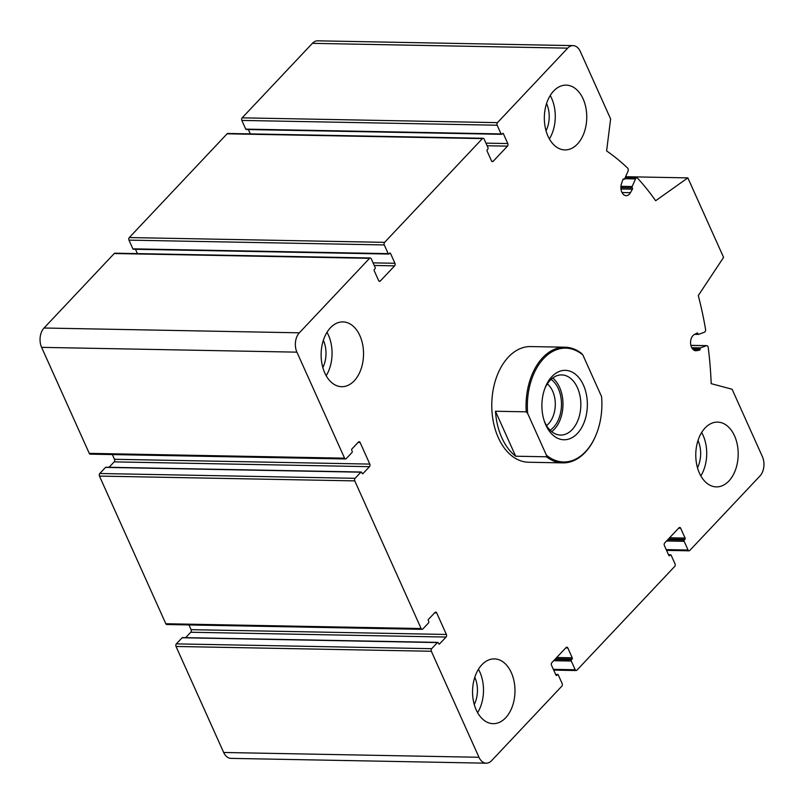 <?xml version="1.0" encoding="UTF-8"?>
<svg xmlns="http://www.w3.org/2000/svg" width="804" height="804" viewBox="0 0 804 804"><rect width="100%" height="100%" fill="white"/><g stroke="black" fill="none" stroke-linecap="round" stroke-linejoin="round"><path stroke-width="1.21" d="M369.559 258.325L299.339 332.816A13.879 9.085 91.1 0 0 296.917 352.152L344.564 458.169A1.849 1.216 91.1 0 0 345.529 458.953A1.849 1.216 91.1 0 0 346.243 458.622L352.011 452.501A0.925 0.603 91.1 0 0 352.172 451.205L351.75 450.26A0.925 0.603 91.1 0 1 351.911 448.974L358.433 442.059A1.849 1.216 91.1 0 1 359.147 441.718A1.849 1.216 91.1 0 1 360.112 442.512L369.81 464.089A1.849 1.216 91.1 0 1 369.488 466.672L362.966 473.586A0.925 0.603 91.1 0 1 362.132 473.355L361.699 472.41A0.925 0.603 91.1 0 0 360.865 472.189L355.097 478.31A1.849 1.216 91.1 0 0 354.765 480.882L421.135 628.547A1.849 1.216 91.1 0 0 422.1 629.331A1.849 1.216 91.1 0 0 422.814 628.999L428.582 622.879A0.925 0.603 91.1 0 0 428.743 621.592L428.321 620.638A0.925 0.603 91.1 0 1 428.482 619.351L435.004 612.437A1.849 1.216 91.1 0 1 435.718 612.095A1.849 1.216 91.1 0 1 436.683 612.889L446.381 634.467A1.849 1.216 91.1 0 1 446.059 637.049L439.537 643.964A0.925 0.603 91.1 0 1 438.703 643.733L438.27 642.788A0.925 0.603 91.1 0 0 437.436 642.567L431.668 648.687A1.849 1.216 91.1 0 0 431.336 651.26L478.983 757.278A13.879 9.085 91.1 0 0 486.249 763.177A13.879 9.085 91.1 0 0 491.616 760.654L561.835 686.164A1.849 1.216 91.1 0 0 562.157 683.581L558.247 674.878A0.925 0.603 91.1 0 0 557.403 674.646L556.78 675.31A0.925 0.603 91.1 0 1 555.936 675.089L551.514 665.25A1.849 1.216 91.1 0 1 551.835 662.667L566.127 647.501A1.849 1.216 91.1 0 1 566.85 647.17A1.849 1.216 91.1 0 1 567.815 647.954L572.237 657.793A0.925 0.603 91.1 0 1 572.076 659.089L571.453 659.752A0.925 0.603 91.1 0 0 571.292 661.039L575.202 669.752A1.849 1.216 91.1 0 0 576.177 670.536A1.849 1.216 91.1 0 0 576.89 670.194L674.697 566.438A1.849 1.216 91.1 0 0 675.028 563.865L671.109 555.152A0.925 0.603 91.1 0 0 670.265 554.931L669.642 555.594A0.925 0.603 91.1 0 1 668.797 555.373L664.375 545.524A1.849 1.216 91.1 0 1 664.697 542.951L678.998 527.786A1.849 1.216 91.1 0 1 679.712 527.444A1.849 1.216 91.1 0 1 680.676 528.228L685.098 538.077A0.925 0.603 91.1 0 1 684.938 539.363L684.315 540.027A0.925 0.603 91.1 0 0 684.154 541.323L688.063 550.026A1.849 1.216 91.1 0 0 689.038 550.81A1.849 1.216 91.1 0 0 689.752 550.479L759.971 475.988A13.879 9.085 91.1 0 0 762.393 456.642L732.102 389.257L711.188 383.659A277.671 181.804 91.1 0 0 708.223 347.489A2.311 1.518 91.1 0 0 706.786 345.65A2.311 1.518 91.1 0 0 706.404 345.71L700.575 347.861A0.925 0.603 91.1 0 0 700.113 348.976A0.925 0.603 91.1 0 1 699.591 350.112L696.626 350.685A8.331 5.457 91.1 0 1 695.872 350.745A8.331 5.457 91.1 0 1 690.636 343.81A8.331 5.457 91.1 0 1 694.254 334.585L697.068 333.027A0.925 0.603 91.1 0 1 697.862 333.68A0.925 0.603 91.1 0 0 698.586 334.363L704.415 332.223A2.311 1.518 91.1 0 0 705.55 329.359A277.671 181.804 91.1 0 0 698.274 295.55L723.59 257.391L687.852 177.885L655.652 200.729A277.671 181.804 91.1 0 0 637.662 178.287A2.311 1.518 91.1 0 0 636.808 177.865A2.311 1.518 91.1 0 0 635.512 178.91L632.145 186.528A0.925 0.603 91.1 0 0 632.306 187.804A0.925 0.603 91.1 0 1 632.416 189.171L630.467 192.679A8.331 5.457 91.1 0 1 626.185 195.673A8.331 5.457 91.1 0 1 621.522 183.563L622.919 179.503A0.925 0.603 91.1 0 1 623.793 179.151A0.925 0.603 91.1 0 0 624.638 178.88L628.004 171.262A2.311 1.518 91.1 0 0 627.572 168.026A277.671 181.804 91.1 0 0 606.608 150.941L610.618 118.922L580.327 51.526A13.879 9.085 91.1 0 0 573.061 45.627A13.879 9.085 91.1 0 0 567.694 48.15L497.475 122.64A1.849 1.216 91.1 0 0 497.153 125.223L501.063 133.926A0.925 0.603 91.1 0 0 501.907 134.147L502.53 133.484A0.925 0.603 91.1 0 1 503.374 133.715L507.796 143.554A1.849 1.216 91.1 0 1 507.475 146.137L493.174 161.302A1.849 1.216 91.1 0 1 492.46 161.634A1.849 1.216 91.1 0 1 491.495 160.85L487.073 151.001A0.925 0.603 91.1 0 1 487.234 149.715L487.857 149.052A0.925 0.603 91.1 0 0 488.018 147.765L484.108 139.052A1.849 1.216 91.1 0 0 483.134 138.268A1.849 1.216 91.1 0 0 482.42 138.6L384.613 242.356A1.849 1.216 91.1 0 0 384.282 244.939L388.201 253.642A0.925 0.603 91.1 0 0 389.046 253.873L389.669 253.21A0.925 0.603 91.1 0 1 390.513 253.431L394.935 263.28A1.849 1.216 91.1 0 1 394.613 265.853L380.312 281.018A1.849 1.216 91.1 0 1 379.599 281.36A1.849 1.216 91.1 0 1 378.634 280.566L374.212 270.727A0.925 0.603 91.1 0 1 374.373 269.43L374.996 268.767A0.925 0.603 91.1 0 0 375.156 267.481L371.247 258.777A1.849 1.216 91.1 0 0 370.272 257.983A1.849 1.216 91.1 0 0 369.559 258.325L114.248 253.521L44.029 328.012A13.879 9.085 91.1 0 0 41.607 347.358L89.254 453.366A1.849 1.216 91.1 0 0 90.219 454.149L345.529 458.953M112.379 454.572L114.5 459.285L369.81 464.089M109.083 467.275L114.178 461.868A1.849 1.216 91.1 0 0 114.5 459.285M106.259 467.395A0.925 0.603 91.1 0 0 105.555 467.385L99.786 473.506A1.849 1.216 91.1 0 0 99.455 476.089L165.825 623.743A1.849 1.216 91.1 0 0 166.79 624.527L422.1 629.331M188.95 624.949L191.071 629.663L446.381 634.467M185.654 637.652L190.749 632.245A1.849 1.216 91.1 0 0 191.071 629.663M182.83 637.773A0.925 0.603 91.1 0 0 182.126 637.763L176.357 643.883A1.849 1.216 91.1 0 0 176.026 646.466L223.673 752.474A13.879 9.085 91.1 0 0 230.939 758.373L486.249 763.177M625.602 176.709L687.852 177.885M573.061 45.627L317.751 40.823A13.879 9.085 91.1 0 0 312.384 43.346L242.165 117.836A1.849 1.216 91.1 0 0 241.843 120.419L245.753 129.122A0.925 0.603 91.1 0 0 246.235 129.514L501.545 134.318M248.356 129.555L250.295 133.886M483.134 138.268L227.823 133.464A1.849 1.216 91.1 0 0 227.11 133.806L129.303 237.562A1.849 1.216 91.1 0 0 128.972 240.135L132.891 248.848A0.925 0.603 91.1 0 0 133.374 249.24L388.684 254.044M135.494 249.28L137.434 253.612M370.272 257.983L114.962 253.19A1.849 1.216 91.1 0 0 114.248 253.521M577.453 144.027A32.391 21.206 91.1 0 0 585.915 107.947A32.391 21.206 91.1 0 0 566.157 85.134A32.391 21.206 91.1 0 0 553.634 91.023A32.391 21.206 91.1 0 0 545.172 127.102A32.391 21.206 91.1 0 0 564.931 149.916A32.391 21.206 91.1 0 0 577.453 144.027M354.242 380.805A32.391 21.206 91.1 0 0 362.694 344.725A32.391 21.206 91.1 0 0 342.936 321.912A32.391 21.206 91.1 0 0 330.414 327.801A32.391 21.206 91.1 0 0 321.962 363.88A32.391 21.206 91.1 0 0 341.72 386.694A32.391 21.206 91.1 0 0 354.242 380.805M505.676 717.781A32.391 21.206 91.1 0 0 514.138 681.702A32.391 21.206 91.1 0 0 494.38 658.888A32.391 21.206 91.1 0 0 481.857 664.767A32.391 21.206 91.1 0 0 473.395 700.847A32.391 21.206 91.1 0 0 493.153 723.66A32.391 21.206 91.1 0 0 505.676 717.781M728.896 481.003A32.391 21.206 91.1 0 0 737.348 444.924A32.391 21.206 91.1 0 0 717.59 422.11A32.391 21.206 91.1 0 0 705.068 427.989A32.391 21.206 91.1 0 0 696.616 464.069A32.391 21.206 91.1 0 0 716.374 486.882A32.391 21.206 91.1 0 0 728.896 481.003M596.277 434.331A57.848 37.878 -88.9 0 1 596.186 434.562A57.848 37.878 -88.9 0 1 562.84 462.883L528.57 462.24A57.848 37.878 -88.9 0 1 493.284 421.497A57.848 37.878 -88.9 0 1 508.389 357.076A57.848 37.878 -88.9 0 1 530.74 346.564L565.021 347.207A57.848 37.878 -88.9 0 1 581.413 353.298L582.85 354.956L601.583 396.633A56.923 37.265 -88.9 0 1 596.377 434.1A56.923 37.265 -88.9 0 1 546.408 455.164L527.675 413.487A56.923 37.265 -88.9 0 1 543.695 358.483A56.923 37.265 -88.9 0 1 582.85 354.956M701.651 432.492A32.391 21.206 -88.9 0 1 700.837 475.908M698.003 440.502A23.135 15.145 -88.9 0 1 697.49 467.767M478.44 669.27A32.391 21.206 -88.9 0 1 477.616 712.686M474.782 677.28A23.135 15.145 -88.9 0 1 474.27 704.545M326.997 332.303A32.391 21.206 -88.9 0 1 326.183 375.719M323.349 340.313A23.135 15.145 -88.9 0 1 322.836 367.579M550.217 95.525A32.391 21.206 -88.9 0 1 549.393 138.941M546.559 103.535A23.135 15.145 -88.9 0 1 546.047 130.791M583.443 385.106A34.713 22.723 -88.9 0 1 576.418 434.431A34.713 22.723 -88.9 0 1 544.62 422.03A34.713 22.723 -88.9 0 1 545.273 387.347A34.713 22.723 -88.9 0 1 583.443 385.106M527.675 413.487L526.238 411.829A57.848 37.878 -88.9 0 1 542.66 357.72A57.848 37.878 -88.9 0 1 565.021 347.207M562.84 462.883A57.848 37.878 -88.9 0 1 546.439 456.793L546.408 455.164M546.439 456.793L515.665 456.21A57.848 37.878 91.1 0 1 495.465 411.256L515.665 456.21M526.238 411.829L495.465 411.256M544.81 388.553A30.08 19.698 -88.9 0 1 561.694 374.915A30.08 19.698 -88.9 0 1 577.433 387.699A30.08 19.698 -88.9 0 1 578.408 419.025A30.08 19.698 -88.9 0 1 560.569 435.064A30.08 19.698 -88.9 0 1 544.207 420.804M552.72 378.011A30.08 19.698 -88.9 0 1 559.594 387.367A30.08 19.698 -88.9 0 1 551.705 431.637M551.082 379.377A27.768 18.18 -88.9 0 1 558.348 388.694A27.768 18.18 -88.9 0 1 550.127 430.21M547.323 383.89A23.386 15.306 -88.9 0 1 552.66 391.156A23.386 15.306 -88.9 0 1 546.539 425.557M44.029 328.012L299.339 332.816M41.607 347.358L296.917 352.152M89.254 453.366L344.564 458.169M358.041 442.471L360.112 442.512M114.178 461.868L369.488 466.672M362.262 473.566L362.966 473.586M105.555 467.385L360.865 472.189M99.786 473.506L355.097 478.31M99.455 476.089L354.765 480.882M165.825 623.743L421.135 628.547M434.612 612.849L436.683 612.889M190.749 632.245L446.059 637.049M438.833 643.954L439.537 643.964M182.126 637.763L437.436 642.567M176.357 643.883L431.668 648.687M176.026 646.466L431.336 651.26M223.673 752.474L478.983 757.278M555.725 674.616L557.403 674.646M556.066 675.3L556.78 675.31M565.745 647.913L567.815 647.954M556.7 657.501L572.237 657.793M555.504 658.777L572.076 659.089M554.881 659.441L571.453 659.752M553.685 660.707L571.292 661.039M553.353 669.34L575.202 669.752M668.586 554.901L670.265 554.931M668.928 555.584L669.642 555.594M678.606 528.198L680.676 528.228M669.561 537.786L685.098 538.077M668.365 539.052L684.938 539.363M667.742 539.715L684.315 540.027M666.546 540.991L684.154 541.323M666.214 549.614L688.063 550.026M690.917 345.418L706.404 345.71M691.752 347.69L700.575 347.861M692.485 348.835L700.113 348.976M693.691 350.001L699.591 350.112M695.128 350.655L696.626 350.685M695.952 333.65L697.862 333.68M694.787 334.293L698.284 334.363M624.718 178.709L635.512 178.91M620.939 186.317L632.145 186.528M620.879 187.593L632.306 187.804M620.969 188.96L632.416 189.171M622.005 192.518L630.467 192.679M623.14 179.131L623.793 179.151M312.384 43.346L567.694 48.15M242.165 117.836L497.475 122.64M241.843 120.419L497.153 125.223M245.753 129.122L501.063 133.926M502.339 133.695L503.374 133.715M485.948 143.142L507.796 143.554M487.113 145.755L507.475 146.137M491.757 161.272L493.174 161.302M227.11 133.806L482.42 138.6M129.303 237.562L384.613 242.356M128.972 240.135L384.282 244.939M132.891 248.848L388.201 253.642M389.478 253.411L390.513 253.431M373.086 262.868L394.935 263.28M374.252 265.471L394.613 265.853M378.895 280.988L380.312 281.018M105.907 467.214L361.217 472.018M182.478 637.592L437.788 642.396M555.644 674.445L557.765 674.486M553.705 670.114L576.177 670.536M668.506 554.72L670.626 554.76M666.566 550.388L689.038 550.81M690.897 345.348L706.786 345.65M694.736 334.323L698.435 334.394M625.18 177.654L636.808 177.865M623.02 179.282L624.115 179.302"/></g></svg>
